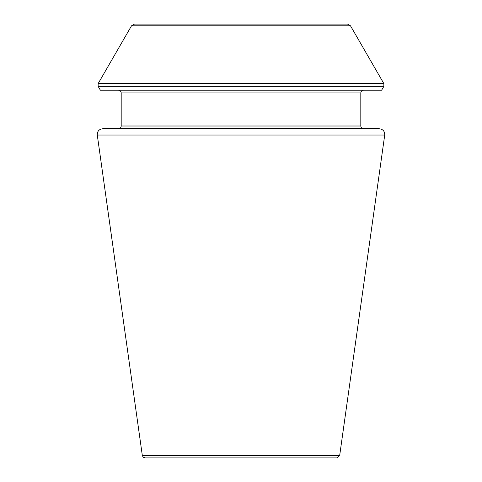 <?xml version="1.0" encoding="UTF-8"?>
<svg xmlns="http://www.w3.org/2000/svg" width="482" height="482" viewBox="0 0 482 482"><rect width="100%" height="100%" fill="white"/><g stroke="black" fill="none" stroke-linecap="round" stroke-linejoin="round"><path stroke-width="0.36" stroke-dasharray="2.41 1.81" d="M102.738 128.76L379.262 128.76M363.567 128.76L118.433 128.76M363.567 90.2L118.433 90.2L363.567 90.2M100.37 90.2L381.63 90.2M347.516 24.1L134.484 24.1M145.052 457.9L336.948 457.9M121.187 126.007L360.813 126.007M121.187 92.96L360.813 92.96M98.147 86.356L383.853 86.356M98.147 83.603L383.853 83.603M131.508 25.823L350.492 25.823M142.323 455.526L339.677 455.526M97.28 135.038L384.72 135.038"/><path stroke-width="0.72" d="M384.72 135.038C384.787 131.303 382.973 129.212 379.262 128.76L102.738 128.76C99.027 129.212 97.213 131.303 97.28 135.038L384.72 135.038L339.677 455.526L336.948 457.9L145.052 457.9L143.232 457.213L142.323 455.526L97.28 135.038M360.813 126.007L121.187 126.007C121.042 127.664 120.12 128.586 118.433 128.76L363.567 128.76C361.892 128.598 360.976 127.682 360.813 126.007L360.813 92.96C360.976 91.285 361.892 90.369 363.567 90.2M350.492 25.823L383.853 83.603L383.853 86.356L381.63 90.2L100.37 90.2L98.147 86.356L98.147 83.603L131.508 25.823L134.484 24.1L347.516 24.1L350.492 25.823L131.508 25.823M360.813 92.96L121.187 92.96C121.024 91.285 120.108 90.369 118.433 90.2M383.853 86.356L98.147 86.356M383.853 83.603L98.147 83.603M339.677 455.526L142.323 455.526M121.187 126.007L121.187 92.96"/></g></svg>
